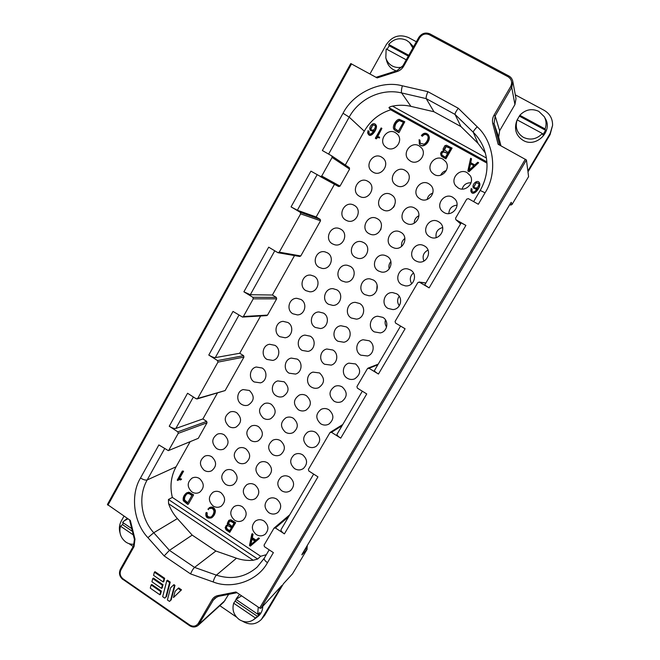 <?xml version="1.0" encoding="UTF-8"?>
<svg xmlns="http://www.w3.org/2000/svg" width="660" height="660" viewBox="0 0 660 660"><rect width="100%" height="100%" fill="white"/><g stroke="black" fill="none" stroke-linecap="round" stroke-linejoin="round"><path stroke-width="0.99" d="M408.763 55.283L388.666 44.426C393.888 38.734 399.836 37.348 406.519 40.285L409.431 42.413L412.846 48.015M396.231 70.868L393.525 69.746C390.151 67.831 387.899 64.985 386.768 61.19L385.811 57.874L386.158 48.931L406.23 59.804M402.014 67.081C398.524 67.922 395.241 67.534 392.18 65.926C389.004 64.127 386.884 61.446 385.811 57.874M388.666 44.426L389.177 45.763L387.016 49.393M131.719 528.586L122.62 522.407L124.327 520.74L127.999 518.834M134.244 544.154C131.282 544.525 128.486 543.832 125.87 542.091C120.599 537.916 118.817 532.62 120.508 526.202L133.295 534.897M123.296 522.868L122.529 524.634L120.508 526.202M519.824 115.285C525.385 109.527 531.696 108.215 538.766 111.334L544.228 116.655C546.34 120.532 546.629 124.624 545.094 128.931L519.824 115.285L517.184 119.881M544.228 116.655L545.218 118.396C553.377 131.158 536.003 148.302 523.124 140.374C516.376 136.018 514.132 129.871 516.392 121.943L517.143 119.856L542.38 133.518C536.753 139.243 530.442 140.53 523.421 137.362C517.069 133.262 514.957 127.479 517.085 120.004M255.436 618.016L253.588 619.69C249.001 622.677 244.225 622.628 239.258 619.558C233.722 615.194 231.866 609.741 233.689 603.215L255.436 618.016L257.548 616.432L235.084 601.161L237.32 597.349L235.934 599.387L241.626 595.84M236.47 598.455L239.539 594.429M235.084 601.161L233.689 603.215M382.808 317.361C389.301 320.842 387.527 331.765 380.284 332.912L374.335 331.889C367.513 328.21 369.979 316.66 377.701 316.222L382.808 317.361M395.431 132.652L397.501 134.31C403.945 140.861 394.556 152.707 386.826 147.832L385.217 146.636C378.048 140.415 387.337 127.627 395.431 132.652M367.859 181.327L368.321 181.615C377.091 186.937 368.23 201.663 359.518 196.317L359.403 196.251C350.006 191.326 358.817 175.7 367.859 181.327M233.285 470.778C238.268 475.546 238.334 480.15 233.491 484.588C230.86 486.016 228.212 485.925 225.547 484.316C220.498 479.383 220.531 474.73 225.646 470.365C228.203 469.103 230.744 469.243 233.285 470.778M258.522 426.649C263.736 431.739 263.62 436.491 258.167 440.896C255.626 442.052 253.126 441.895 250.651 440.41C245.363 435.121 245.602 430.32 251.369 426.022C253.811 425.04 256.195 425.255 258.522 426.649M400.81 232.287C409.53 236.816 402.847 251.419 393.731 247.846L392.221 247.162C383.097 242.352 390.951 227.213 400.15 231.949L400.81 232.287M428.827 183.777L430.592 185.122C437.687 191.573 428.142 204.031 420.09 198.907L419.001 198.173C410.883 192.242 420.255 178.431 428.827 183.777M289.682 477.081C294.541 481.478 294.838 485.983 290.573 490.586C287.727 492.517 284.765 492.574 281.688 490.784C276.738 486.189 276.557 481.618 281.135 477.056C283.907 475.357 286.762 475.365 289.682 477.081M332.838 350.006C338.844 353.314 337.73 363.404 331.196 365.112L324.604 364.254C318.384 360.805 319.918 350.27 326.84 349.008L332.838 350.006M236.775 412.764C242.071 418.102 241.799 422.903 235.958 427.168C233.566 428.084 231.248 427.861 228.995 426.492C223.633 420.956 224.02 416.113 230.159 411.972C232.444 411.213 234.647 411.477 236.775 412.764M443.008 159.2L445.681 161.584C451.209 168.523 441.664 179.182 434.197 174.463L432.094 172.771C425.576 166.147 435.097 154.275 443.008 159.2M220.828 492.574C225.703 497.211 225.844 501.748 221.24 506.187C218.584 507.721 215.886 507.664 213.147 505.997C208.205 501.204 208.156 496.625 213.007 492.244C215.589 490.867 218.196 490.982 220.828 492.574M319.588 372.958C325.132 378.452 324.778 383.394 318.541 387.775C316.082 388.666 313.714 388.443 311.421 387.09C305.522 383.765 306.553 373.832 312.997 372.108L319.588 372.958M452.801 197.315L454.905 199.015C461.513 205.714 451.861 217.528 443.957 212.487L442.645 211.571C434.775 205.425 444.287 192.002 452.801 197.315M262.119 368.008C267.976 371.308 266.854 381.298 260.477 382.858L254.215 381.959C248.218 378.56 249.637 368.263 256.286 367.018L262.119 368.008M405.083 170.371L406.601 171.476C414.018 177.713 404.596 190.633 396.454 185.46L395.538 184.849C387.263 179.091 396.503 165.025 405.083 170.371M346.203 326.857C352.564 330.305 350.881 341.072 343.819 342.243L337.903 341.236C331.295 337.623 333.498 326.37 340.948 325.751L346.203 326.857M224.251 434.874C229.424 440.014 229.267 444.749 223.765 449.064C221.306 450.12 218.897 449.93 216.538 448.486C211.299 443.157 211.563 438.388 217.346 434.181C219.706 433.273 222.007 433.505 224.251 434.874M363.759 242.641C371.852 246.873 366.523 260.659 357.736 258.283L355.344 257.351C346.929 252.912 353.125 238.648 362.084 241.898L363.759 242.641M264.058 521.029C268.719 525.228 269.132 529.609 265.271 534.154C262.424 536.275 259.405 536.398 256.195 534.509C251.452 530.145 251.13 525.707 255.247 521.194C258.043 519.271 260.98 519.214 264.058 521.029M350.212 266.326C357.728 270.286 353.694 283.156 345.32 282.018L341.872 280.912C334.067 276.763 338.827 263.414 347.457 265.312L350.212 266.326M280.483 440.674C285.59 445.492 285.632 450.161 280.624 454.699C277.934 456.151 275.236 456.068 272.522 454.459C267.333 449.435 267.407 444.7 272.753 440.253C275.344 439.015 277.926 439.156 280.483 440.674M396.569 293.758C403.615 297.478 400.818 309.408 392.873 309.573L388.022 308.418C380.581 304.466 384.268 291.852 392.667 292.603L396.569 293.758M438.562 221.743L439.337 222.247C447.901 227.939 438.768 242.179 429.982 236.89L429.792 236.783C420.106 231.701 429.247 215.952 438.562 221.743M410.446 269.965C418.201 273.999 413.935 287.108 405.298 285.863L401.825 284.74C393.616 280.426 399.028 266.599 408.012 269.008L410.446 269.965M254.95 484.894C259.825 489.431 260.032 493.96 255.577 498.481C252.829 500.189 250.008 500.181 247.12 498.457C242.162 493.754 242.055 489.167 246.79 484.704C249.472 483.178 252.186 483.244 254.95 484.894M211.827 456.794C216.892 461.777 216.826 466.438 211.629 470.778C209.121 471.966 206.638 471.809 204.179 470.308C199.056 465.151 199.221 460.449 204.682 456.2C207.1 455.161 209.484 455.367 211.827 456.794M300.943 299.467C307.717 303.121 305.044 314.803 297.429 314.911L292.842 313.772C285.871 309.977 289.014 297.916 296.893 298.32L300.943 299.467M359.683 303.517C366.473 307.147 364.023 318.697 356.392 319.143L351.31 318.013C344.231 314.201 347.325 302.115 355.344 302.354L359.683 303.517M323.466 313.096C330.049 316.66 327.847 327.929 320.455 328.54L315.265 327.434C308.451 323.722 311.165 312.023 318.871 311.949L323.466 313.096M391.19 194.667L391.726 195.005C400.48 200.425 391.52 215.053 382.767 209.698L382.635 209.624C373.139 204.649 382.058 188.983 391.19 194.667M373.279 279.972C380.597 283.833 377.108 296.315 368.882 295.754L364.832 294.599C357.175 290.532 361.474 277.489 370.037 278.883L373.279 279.972M369.163 340.758C375.226 344.066 374.154 354.181 367.562 355.979L360.764 355.162C354.42 351.689 356.029 341.014 363.107 339.76L369.163 340.758M342.226 386.958C347.622 392.081 347.507 396.932 341.863 401.519C339.19 402.765 336.559 402.633 333.968 401.132C328.441 395.703 328.738 390.769 334.876 386.339C337.392 385.366 339.842 385.572 342.226 386.958M310.258 336.188C316.486 339.611 314.894 350.221 307.989 351.409L302.123 350.411C295.697 346.855 297.709 335.841 304.945 335.099L310.258 336.188M297.165 359.081C303.088 362.389 301.975 372.438 295.507 374.063L289.096 373.189C282.991 369.765 284.46 359.353 291.241 358.091L297.165 359.081M381.587 157.096L382.907 158.029C390.53 164.093 381.241 177.342 373.057 172.144L372.257 171.625C363.899 166.006 373.007 151.759 381.587 157.096M355.641 363.957C361.226 369.385 360.921 374.344 354.733 378.84C352.184 379.838 349.709 379.64 347.308 378.246C341.344 374.921 342.35 364.963 348.843 363.14L355.641 363.957M199.51 478.549C204.468 483.392 204.484 487.987 199.551 492.335C197.01 493.639 194.469 493.507 191.92 491.947C186.904 486.948 186.986 482.311 192.159 478.038C194.626 476.883 197.076 477.056 199.51 478.549M424.438 245.957C433.067 250.429 426.772 264.833 417.607 261.665L415.75 260.865C406.609 256.055 414.34 240.974 423.629 245.545L424.438 245.957M419.1 145.86L421.443 147.823C427.498 154.564 418.019 165.899 410.396 161.081L408.565 159.679C401.668 153.268 411.073 140.869 419.1 145.86M354.247 205.359C363.008 209.921 355.921 224.722 346.945 220.679L345.865 220.151C336.814 215.383 344.751 200.203 353.776 205.103L354.247 205.359M293.411 418.291C298.642 423.291 298.584 428.043 293.23 432.564C290.59 433.851 287.974 433.727 285.384 432.193C280.054 426.954 280.252 422.136 285.97 417.739C288.502 416.666 290.977 416.848 293.411 418.291M267.663 462.874C272.646 467.536 272.786 472.139 268.067 476.668C265.345 478.261 262.581 478.219 259.768 476.553C254.702 471.694 254.677 467.041 259.693 462.577C262.342 461.183 264.998 461.29 267.663 462.874M467.164 172.681L470.242 175.659C475.027 182.787 465.473 192.555 458.246 187.984L455.771 185.864C449.823 179.017 459.418 167.855 467.164 172.681M377.413 218.757C386.174 223.311 379.244 238.037 370.194 234.184L368.932 233.59C359.832 228.797 367.752 213.634 376.86 218.468L377.413 218.757M249.398 390.472C254.826 396.033 254.422 400.909 248.201 405.1C245.899 405.867 243.68 405.603 241.552 404.316C235.801 401.008 236.849 391.165 243.136 389.582L249.398 390.472M340.75 229.185C348.934 233.459 343.266 247.434 334.496 244.703L332.442 243.853C323.994 239.39 330.412 225.019 339.314 228.525L340.75 229.185M386.983 256.237C394.952 260.387 390.068 273.908 381.307 272.011L378.469 270.979C370.128 266.582 376.002 252.499 384.995 255.395L386.983 256.237M274.956 345.345C281.069 348.744 279.543 359.23 272.778 360.418L266.986 359.42C260.708 355.913 262.581 345.089 269.618 344.272L274.956 345.345M287.9 322.501C294.31 326.015 292.281 337.062 285.103 337.772L279.856 336.691C273.257 333.052 275.698 321.651 283.156 321.37L287.9 322.501M328.927 409.769C334.158 414.653 334.183 419.405 328.993 424.034C326.238 425.494 323.491 425.419 320.735 423.819C315.381 418.671 315.513 413.845 321.148 409.332C323.771 408.136 326.362 408.284 328.927 409.769M306.446 395.719C311.825 400.942 311.635 405.784 305.877 410.256C303.311 411.353 300.803 411.18 298.345 409.736C292.867 404.25 293.213 399.341 299.384 395.018C301.81 394.135 304.161 394.366 306.446 395.719M242.335 506.731C247.12 511.162 247.385 515.625 243.152 520.121C240.397 521.936 237.534 521.961 234.572 520.187C229.721 515.608 229.54 511.087 234.036 506.632C236.725 504.999 239.498 505.032 242.335 506.731M336.781 289.806C343.794 293.551 340.791 305.58 332.896 305.423L328.515 304.268C321.247 300.366 324.852 287.875 333.044 288.676L336.781 289.806M327.368 252.805C335.016 256.839 330.561 269.998 322.113 268.405L319.135 267.358C311.239 263.159 316.346 249.587 324.992 251.873L327.368 252.805M302.651 454.831C307.626 459.36 307.849 463.939 303.328 468.567C300.498 470.357 297.586 470.39 294.599 468.649C289.525 463.906 289.426 459.253 294.302 454.69C297.041 453.131 299.83 453.181 302.651 454.831M276.812 499.141C281.572 503.44 281.927 507.87 277.885 512.457C275.038 514.486 272.036 514.577 268.892 512.737C264.049 508.266 263.794 503.761 268.125 499.224C270.913 497.401 273.809 497.376 276.812 499.141M414.76 208.139L415.396 208.543C424.083 214.087 415.033 228.558 406.246 223.22L406.098 223.138C396.511 218.105 405.537 202.405 414.76 208.139M271.301 404.316C276.639 409.604 276.408 414.439 270.584 418.795C268.117 419.793 265.708 419.595 263.365 418.184C257.936 412.673 258.308 407.798 264.478 403.565C266.83 402.748 269.099 402.996 271.301 404.316M245.858 448.808C250.94 453.717 250.924 458.395 245.8 462.825C243.21 464.129 240.628 464.005 238.054 462.454C232.889 457.355 233.013 452.628 238.433 448.288C240.941 447.158 243.408 447.332 245.858 448.808M314.102 276.235C321.28 280.054 317.815 292.446 309.771 291.794L305.935 290.664C298.526 286.688 302.56 273.892 310.843 275.146L314.102 276.235M315.736 432.391C320.826 437.077 320.966 441.738 316.132 446.374C313.335 448.016 310.497 448 307.609 446.325C302.404 441.408 302.412 436.664 307.634 432.118C310.332 430.724 313.03 430.815 315.736 432.391M284.179 381.793C289.666 387.329 289.286 392.238 283.041 396.52C280.665 397.345 278.38 397.097 276.177 395.777C270.344 392.461 271.392 382.569 277.761 380.919L284.179 381.793M416.361 41.753L408.499 37.538C399.432 33.858 391.982 36.292 386.141 44.839L369.947 73.961M124.006 516.128L121.217 521.136C119.262 524.832 118.866 528.8 120.046 533.049M515.303 94.842L544.129 110.302C549.83 113.652 552.651 118.676 552.593 125.367L550.126 133.493L527.86 171.006L526.433 159.976L498.118 144.284L492.805 123.651C492.096 120.706 492.508 117.868 494.043 115.137L510.642 86.608C512.506 82.492 511.657 79.216 508.101 76.766L429.272 34.708C425.37 33.157 422.136 34.213 419.587 37.867L403.738 66.099C402.196 68.755 399.993 70.57 397.147 71.528L377.14 77.913L350.765 63.55L107.415 504.487L350.765 63.55M409.431 42.413L413.539 46.777M510.163 203.89L510.873 205.029L512.028 204.501L528.586 176.641L527.975 171.889L550.093 134.632L552.593 125.367M307.279 545.473L306.991 549.491L292.537 573.812L283.453 583.72L264.676 615.359L261.385 619.443C255.874 624.756 249.612 625.358 242.591 621.241L242.566 621.225M129.013 543.65L133.147 546.48M526.433 159.976L260.914 608.338L259.661 608.058L235.95 591.987L217.882 595.576C215.333 596.129 213.386 597.523 212.033 599.775L198.256 623.444C196.045 626.414 193.24 626.951 189.832 625.061L123.082 578.878C120.153 576.386 119.419 573.441 120.879 570.034L134.071 546.529L134.978 539.105L130.309 520.402L107.415 504.487M151.107 584.958L151.767 584.48L161.362 591.088L160.537 594.28L159.893 594.775L150.282 588.151L151.107 584.958L160.718 591.583L159.893 594.775M173.332 585.148L173.959 584.661L174.982 585.362L171.22 599.824L169.488 601.4L167.401 599.965L170.536 587.87L173.332 585.148L174.356 585.849L170.594 600.336L171.22 599.824M300.647 213.857L320.537 220.786L300.778 255.956L279.279 252.169L300.647 213.857L300.242 212.273L291.06 206.885L297.355 210.243L317.122 174.735M291.06 206.885L310.909 171.146L338.613 186.557L340.024 186.12L321.742 176.038L320.207 176.509L338.613 186.557M321.742 176.038L332.104 157.451L349.585 169.1L340.024 186.12M485.413 153.095L477.955 143.278L460.919 126.555L433.942 111.746L426.203 98.629C425.923 97.523 426.467 95.205 427.853 91.666L402.328 85.8C380.944 79.893 353.215 92.994 343.051 113.256L322.361 150.529L331.765 155.892L332.104 157.451M427.853 91.666L458.263 108.256L477.196 126.778C494.117 141.842 497.83 173.126 485.067 192.802L478.327 204.262L468.385 198.66L466.719 199.13L455.59 218.13L455.812 219.632L460.573 223.897M460.589 223.872L455.812 219.632M456.01 219.78L465.894 225.398L461.175 222.874L424.71 284.971L429.14 287.875L419.438 282.191L417.821 282.62L395.092 321.42L395.505 323.029L405.083 328.762L378.444 374.038L368.998 368.272L377.85 364.765M337.078 434.272L336.971 434.379C336.823 435.146 338.077 436.4 340.733 438.149L366.745 393.929L357.357 388.138L356.953 386.537L367.422 368.659L368.998 368.272M340.733 438.149L331.468 432.316L342.103 425.651M281.201 529.427L281.061 529.601C280.731 530.656 281.845 532.092 284.402 533.882L317.955 476.85L308.806 470.984L308.41 469.409L329.926 432.68L331.468 432.316M284.402 533.882L275.418 527.967L288.618 516.722M190.03 441.878L176.071 466.785C170.948 476.289 169.702 486.494 172.343 497.409L168.448 499.488L168.581 503.695C170.552 509.256 173.481 514.222 177.383 518.595L192.184 535.103L215.886 551.026L194.551 567.402C193.231 568.639 191.895 570.801 190.542 573.895L213.139 581.938C232.196 589.693 257.846 580.816 267.473 562.666L273.38 552.626L264.445 546.694L264.049 545.143L273.925 528.289L275.418 527.967M190.542 573.895L164.15 555.926L147.931 537.669C133.617 522.778 130.127 494.934 140.498 478.013L158.87 444.931L168.341 450.64L198.297 438.322L168.341 450.64M168.836 450.194L178.216 433.372L207.025 422.788L198.297 438.322M177.837 431.846L169.24 426.253C172.112 427.993 174.314 428.728 175.857 428.456L202.892 418.943L206.671 421.377L177.837 431.846L178.216 433.372M169.24 426.253L187.564 393.261L196.243 398.822L197.686 398.459L217.948 362.125L243.944 357.093L225.126 390.572L197.076 398.953M217.561 360.583L208.783 355.055C211.695 356.796 213.873 357.654 215.292 357.621L239.737 353.257L243.589 355.666L217.561 360.583L217.948 362.125M208.783 355.055L233.005 311.429L242.525 317.072L266.739 315.612L267.539 315.1L243.391 316.519L242.525 317.072M243.391 316.519L253.242 298.848L276.672 298.848L267.539 315.1M252.846 297.289L243.895 291.811L250.321 294.715L272.39 295.028L276.309 297.412L252.846 297.289L253.242 298.848M243.895 291.811L268.686 247.17L277.761 252.599L279.279 252.169M178.093 588.415L178.712 587.92L181.517 589.842L173.481 597.531L175.09 591.335L178.093 588.415L180.898 590.337L173.481 597.531M167.45 580.198L170.231 582.104L166.485 596.558L164.752 598.133L162.665 596.689L166.807 580.676L167.45 580.198M161.543 588.382L151.924 581.765L152.749 578.564L153.409 578.094L163.012 584.694L162.187 587.895L161.543 588.382L162.368 585.181L163.012 584.694M164.026 578.77L154.39 572.162L155.05 571.7L164.67 578.292L163.837 581.493L163.193 581.971L164.026 578.77L164.67 578.292M260.914 608.338L281.787 585.544L261.385 619.443M306.991 549.491L301.884 554.887L302.379 553.732L510.064 204.047L511.285 202.331L512.028 204.501M236.453 617.051L219.821 605.682M161.362 591.088L160.718 591.583M174.982 585.362L174.356 585.849M170.594 600.336L169.488 601.4M334.48 184.305L316.156 216.983L297.355 210.243M316.156 216.983L320.174 219.334L320.537 220.786M164.15 555.926L169.438 550.366L153.755 532.744C140.844 518.554 138.023 495.957 147.18 479.96L164.596 448.685M374.484 370.573L374.401 370.639C374.377 371.192 375.73 372.331 378.444 374.038M458.263 108.256C456.019 111.358 454.938 113.404 455.029 114.411L473.253 132.264C477.79 136.727 481.264 141.941 483.673 147.889C489.077 162.385 487.913 176.583 480.199 190.476L473.649 201.622M181.517 589.842L180.898 590.337M166.485 596.558L164.752 598.133M170.231 582.104L169.595 582.59L165.85 597.061M166.807 580.676L169.595 582.59M162.368 585.181L152.749 578.564M154.39 572.162L153.574 575.363L163.193 581.971M510.642 86.608L511.747 87.442L512.82 81.485L516.005 98.596L514.932 104.552L499.636 130.721L498.696 137.164L500.932 145.827M307.123 549.054L306.611 548.138L304.194 550.671M228.665 594.346L223.789 602.077L198.289 625.276L213.32 600.055L214.946 598.084L218.345 596.368M262.779 606.301C262.63 610.731 260.898 614.221 257.573 616.778L253.588 619.69M278.132 252.739L299.714 256.476L300.778 255.956M467.849 170.981L470.613 158.276L471.504 158.763L470.613 162.624L474.779 164.942L477.757 162.236L478.648 162.731L468.98 171.757L467.849 170.981L468.98 171.757M471.504 158.763L470.77 162.715M368.288 134.219C370.705 138.295 378.444 127.57 375.565 124.542L375.845 124.839C378.716 127.858 370.994 138.559 368.585 134.492L367.637 133.006L368.016 130.688L369.022 131.365L369.072 133.691M373.461 131.2L370.474 130.424L372.479 131.134L373.931 130.416C372.001 133.683 370.326 134.731 368.915 133.559L368.758 133.015M209.971 508.464L209.707 508.612C211.868 507.804 213.296 508.67 213.988 511.203C213.873 513.554 212.875 515.518 210.986 517.093L211.249 516.904M209.311 507.787L209.839 507.457C212.561 506.434 214.409 507.507 215.383 510.691C215.366 513.397 214.252 515.666 212.033 517.506L211.505 517.852C213.733 516.013 214.855 513.736 214.863 511.021C213.898 507.837 212.041 506.756 209.311 507.787L207.933 509.19L208.651 509.668M210.474 517.374C207.438 517.654 206.176 516.293 206.695 513.282L205.961 512.795L206.489 512.465L207.224 512.952C206.712 515.947 207.966 517.308 210.994 517.028M228.665 520.558L230.86 519.775L235.645 522.67L229.746 532.389L225.992 529.798L225.151 527.645L226.297 525.451L227.931 525.063L227.254 523.479L228.665 520.558L230.365 520.13L235.158 523.025L235.645 522.67M226.297 525.451L227.659 524.725M258.646 537.908L259.438 538.436L250.379 546.117L258.992 538.816L258.192 538.288L258.646 537.908M253.077 534.22L252.615 534.592L251.823 534.064L252.293 533.692L253.077 534.22L252.326 537.694L256.03 540.144M294.517 255.577L272.39 295.028M276.309 297.412L276.672 298.848M260.634 315.975L239.737 353.257M243.589 355.666L243.944 357.093M217.396 393.096L202.892 418.943M206.671 421.377L207.025 422.788M172.343 497.409L260.692 556.273L266.335 554.672M486.997 163.144L390.679 109.807C379.186 113.512 370.392 120.631 364.279 131.175L345.304 165M331.832 155.941L349.28 167.673L349.585 169.1M193.083 495.14L189.445 492.822L186.623 492.88L188.776 492.17L193.636 494.827L188.356 504.149L193.636 494.827M183.587 471.199L182.341 471.026L183.587 471.199L179.52 478.434L181.615 479.119L180.683 479.927L181.615 479.119M179.05 479.482L177.829 480.513L178.761 479.589L180.683 479.927M381.901 128.378L381.142 127.949L375.334 138.254L376.002 138.625C376.835 137.28 377.899 136.983 379.195 137.734L379.607 137.131L377.272 136.587L381.901 128.378L377.743 136.513M379.607 137.131L379.467 138.006C378.18 137.247 377.116 137.544 376.282 138.897L375.334 138.254M398.962 132.709L404.778 121.762L398.962 132.709L394.828 130.292M427.713 135.655C425.857 133.922 424.075 134.129 422.375 136.29L421.361 135.572L422.375 136.29M428.48 134.929L429.346 137.14C429.709 142.75 422.573 148.929 419.562 144.218L419.347 143.963C422.367 148.673 429.52 142.486 429.157 136.868L428.48 134.929C426.005 132.454 423.637 132.668 421.361 135.572M422.169 136.018C423.951 133.798 425.774 133.633 427.622 135.514L428.167 137.148C427.911 140.143 426.566 142.494 424.141 144.218L420.164 143.327L419.925 140.143L420.28 143.459M452.075 148.162L445.88 158.879L441.688 156.436L440.575 153.929C440.905 151.99 441.961 150.967 443.743 150.851L443 149.193L444.889 145.679L446.548 145.233L452.075 148.162M471.124 191.779C473.212 196.499 481.272 187.135 479.49 182.911L479.606 183.109C481.379 187.325 473.335 196.672 471.248 191.961L470.77 190.905L471.182 188.554L472.048 189.156L471.949 191.309M477.073 188.843L475.967 189.247L473.401 187.886L475.852 189.065L477.378 188.356C475.134 191.879 473.303 192.835 471.883 191.218L471.768 190.831M192.184 535.103L169.438 550.366L194.551 567.402L216.389 575.14C215.176 576.411 214.087 578.671 213.139 581.938M215.886 551.026L236.486 558.212C241.981 560.109 247.558 560.794 253.225 560.257L257.664 559.02L260.692 556.273M460.919 126.555L455.029 114.411L426.203 98.629L401.61 92.936C401.181 91.831 401.42 89.447 402.328 85.8M433.942 111.746L410.916 106.359C404.836 104.956 398.698 104.882 392.51 106.128C390.398 106.59 389.21 107.11 388.946 107.687L390.679 109.807M542.38 133.518L542.883 134.838L545.581 130.284L545.094 128.931M389.177 45.763L408.309 56.1M258.241 607.101L257.705 614.171L259.809 612.612L257.548 616.432M132.404 531.358L122.529 524.634M468.847 171.542L478.648 162.731M368.725 131.093L368.47 132.734M375.565 124.542C372.875 121.143 367.867 128.271 370.474 130.424M206.695 513.282L207.224 512.952M205.961 512.795C205.268 517.184 207.116 518.867 211.505 517.852M230.365 520.13L230.86 519.775M229.746 532.389L235.158 523.025M259.438 538.436L258.992 538.816M252.615 534.592L251.864 538.065L255.577 540.532L258.192 538.288M251.864 538.065L252.326 537.694M251.823 534.064L249.488 545.523L250.379 546.117M385.489 319.918C384.706 322.468 385.077 324.835 386.595 327.022M404.893 238.425C402.245 240.471 401.156 243.144 401.643 246.444M432.811 193.108C429.726 194.172 427.837 196.3 427.135 199.485M446.267 170.61C443.702 171.278 441.837 172.813 440.657 175.213M457.042 205.169C451.952 205.681 449.212 208.477 448.825 213.568M399.201 296.216C397.089 299.434 397.13 302.618 399.316 305.77M442.645 227.518C437.497 229.012 435.344 232.378 436.178 237.625M413.44 272.959C409.975 276.111 409.39 279.716 411.7 283.767M394.564 205.549L393.401 207.454M377.099 285.054L376.72 290.573M372.768 345.205L373.09 346.368M428.018 250.066C423.448 252.565 422.07 256.228 423.901 261.055M471.009 182.787C466.496 182.663 463.526 184.75 462.099 189.065M381.043 228.921L380.605 229.944M390.877 261.484C389.045 263.695 388.492 266.178 389.218 268.942M418.943 215.672C415.841 217.264 414.265 219.788 414.208 223.261M188.224 492.476L188.776 492.17M186.623 492.88C183.835 495.082 182.721 497.714 183.29 500.775L187.795 504.463M182.341 471.026L177.235 480.117L177.829 480.513M181.046 479.399L178.951 478.714L179.52 478.434M178.951 478.714L183.026 471.471M404.778 121.762L399.325 119.344C396.313 119.089 392.188 126.142 393.682 128.865L394.177 129.624M394.581 130.012L398.722 132.437M419.925 140.143L419.1 139.689L419.347 143.963M445.88 158.879L441.037 155.694M445.714 158.639L451.918 147.906M471.925 188.966L471.644 190.641M479.49 182.911C477.386 178.712 471.347 184.825 473.401 187.886M257.705 614.171L235.934 599.387M468.971 170.214L473.971 165.668L470.39 163.68L468.971 170.214M372.834 124.806L370.673 128.708L371.159 129.814C373.436 130.655 374.847 129.492 375.408 126.34L374.929 125.186L372.834 124.806L370.961 128.989L371.448 130.094M231.833 527.01L233.97 523.306L231.685 521.788L229.201 521.317L228.195 523.941L231.833 527.01M229.457 531.118L231.388 527.769C229.3 526.111 227.824 525.525 226.974 526.012C225.192 527.67 226.017 529.378 229.457 531.118M250.478 544.913L254.867 541.134L251.683 539.022L250.478 544.913M187.506 503.209L191.92 495.429L189.139 493.672L187.044 493.68C184.718 495.577 183.727 497.813 184.082 500.379L187.506 503.209M398.409 131.101L403.458 122.191L399.193 120.335C395.967 121.902 394.424 124.575 394.581 128.353L398.409 131.101M448.123 152.575L450.574 148.335L445.945 146.322L444.056 149.606L448.123 152.575M445.401 157.294L447.62 153.45C443.207 151 441.268 151.503 441.804 154.943L445.401 157.294M476.248 182.614L473.971 186.565L474.227 187.399C476.569 188.776 478.137 187.712 478.937 184.214L478.698 183.373L476.248 182.614L474.094 186.755L474.292 187.489M519.494 116.193L545.581 130.284M473.855 165.767L470.39 163.68M470.522 163.911L469.194 170.016M375.061 125.342L373.123 125.095M228.195 523.941L228.69 523.586L232.122 526.507M229.449 521.177L228.69 523.586M227.23 525.863C225.794 527.488 226.627 529.072 229.746 530.623M252.021 539.245L250.94 544.508M184.082 500.379L184.643 500.057L187.795 502.714M187.325 493.548C185.138 495.561 184.247 497.731 184.643 500.057M403.384 122.314L399.432 120.631C396.214 122.199 394.672 124.864 394.828 128.642L395.076 129.071M450.499 148.459L446.111 146.578L444.386 150.216M447.554 153.565C443.413 151.255 441.523 151.759 441.895 155.067M478.756 183.472L476.363 182.812M107.91 505.213L351.549 63.871M376.101 77.344L396.982 70.669M465.894 225.398L429.14 287.875M259.661 608.058L525.343 159.217M418.753 37.554C421.707 33.338 425.436 32.125 429.94 33.899M402.93 65.761L418.704 37.579L402.889 65.827L397.031 70.653L376.051 77.311M550.126 133.493L550.093 134.632M262.894 617.372L264.676 615.359M120.879 570.034L120.384 569.217L133.535 545.845M397.147 71.528L396.998 70.62L402.88 65.777L403.738 66.099M300.242 212.273L320.174 219.334M250.321 294.715L274.766 250.808M215.292 357.621L238.97 315.1M225.126 390.572L197.686 398.459M175.857 428.456L193.38 396.982M140.498 478.013C143.335 479.746 145.563 480.397 147.18 479.96L176.071 466.785M147.931 537.669L153.755 532.744L177.383 518.595M267.473 562.666C264.94 560.86 263.868 559.383 264.248 558.228L257.194 567.064C245.305 577.335 231.701 580.024 216.389 575.14L236.486 558.212M264.157 558.442L257.194 567.064M425.84 283.041L419.438 282.191M485.067 192.802L480.199 190.476M477.196 126.778C474.565 129.55 473.253 131.373 473.253 132.264L477.955 143.278M343.051 113.256L349.189 117.133C359.188 98.637 381.678 88.069 401.61 92.936L410.916 106.359M328.614 154.094L349.189 117.133L364.279 131.175M217.882 595.576L218.435 596.368L236.948 592.672M212.033 599.775L213.32 600.055L217.049 596.788M198.256 623.444L199.551 623.708L225.076 600.485M189.832 625.061L189.709 625.597C192.786 627.479 195.649 627.371 198.289 625.276C195.575 627.421 192.67 627.553 189.585 625.663L123.049 579.463M123.082 578.878L122.892 579.505C119.476 576.634 118.643 573.202 120.384 569.217L133.642 545.655M134.071 546.529L133.559 545.737L134.45 539.055M134.978 539.105L134.351 539.146L129.542 519.882M419.587 37.867L418.704 37.579C421.666 33.289 425.428 32.068 429.99 33.907L508.728 75.916M429.272 34.708L429.99 33.907L508.778 75.95C510.955 77.171 512.308 79.019 512.82 81.485C512.284 78.977 510.931 77.121 508.761 75.916L508.101 76.766M494.043 115.137L495.165 115.937L511.747 87.442L514.932 104.552M492.805 123.651L494.059 123.511L495.165 115.937L499.636 130.721M499.628 145.109L494.059 123.511L498.696 137.164M302.379 553.732L510.955 202.661M302.396 553.707L301.909 554.582M301.884 554.887L302.016 554.375M510.526 204.905L509.652 204.749M306.685 546.48L306.611 548.138M214.863 511.021L215.383 510.691M228.904 520.41L229.399 520.055M486.923 161.914L388.946 107.687M168.448 499.488L257.664 559.02M189.445 492.822L189.998 492.525M168.581 503.695L253.225 560.257M486.478 158.07L392.51 106.128M124.327 520.74L127.331 518.38M269.173 549.838L264.248 558.228M313.657 474.094L281.061 529.601M362.332 391.198L336.971 434.379M400.579 326.065L374.401 370.639M214.946 598.084L218.435 596.368L236.981 592.696M509.611 204.806L510.873 205.029M274.147 528.025L289.765 514.784M342.754 424.529L330.289 432.3M367.983 368.173L378.205 364.155M425.89 282.959L419.001 282.034M331.765 155.892L349.28 167.673"/></g></svg>
